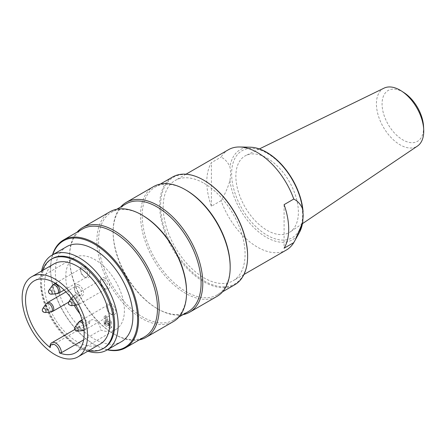 <?xml version="1.0" encoding="UTF-8"?>
<svg xmlns="http://www.w3.org/2000/svg" width="446" height="446" viewBox="0 0 446 446"><rect width="100%" height="100%" fill="white"/><g stroke="black" fill="none" stroke-linecap="round" stroke-linejoin="round"><path stroke-width="0.33" stroke-dasharray="2.23 1.67" d="M87.823 351.192A54.83 31.655 60 0 1 79.405 347.401A54.83 31.655 60 0 1 41.562 271.062M66.694 246.655A54.83 31.655 -120 0 0 58.292 290.591A54.83 31.655 -120 0 0 94.112 338.91A54.83 31.655 -120 0 0 121.524 341.625M54.016 263.87A46.261 26.71 -120 0 0 46.925 300.938A46.261 26.71 -120 0 0 77.147 341.708A46.261 26.71 -120 0 0 100.278 344M42.504 270.516A51.68 29.837 -120 0 0 77.147 346.129A51.68 29.837 -120 0 0 88.765 350.645M153.647 186.562A63.399 36.605 -120 0 0 143.93 237.367A63.399 36.605 -120 0 0 185.341 293.234A63.399 36.605 -120 0 0 217.04 296.373M182.921 314.686A63.399 36.605 60 0 1 157.962 309.039L157.962 309.039A63.399 36.605 60 0 1 113.133 231.396A63.399 36.605 60 0 1 120.727 206.955M110.028 211.744A63.399 36.605 -120 0 0 100.311 262.549A63.399 36.605 -120 0 0 141.728 318.416A63.399 36.605 -120 0 0 173.427 321.555M139.308 339.869A63.399 36.605 60 0 1 114.343 334.221L114.343 334.221A63.399 36.605 60 0 1 69.515 256.578A63.399 36.605 60 0 1 77.108 232.137M52.756 254.705A61.515 35.513 -120 0 0 50.615 269.027A61.515 35.513 -120 0 0 94.112 344.368A61.515 35.513 -120 0 0 107.586 349.675M107.33 349.82A62.2 35.909 60 0 1 94.597 344.647L94.112 344.368L94.597 344.647A62.2 35.909 60 0 1 50.615 268.47A62.2 35.909 60 0 1 52.5 254.85M204.123 183.339A57.913 33.439 60 0 1 240.472 273.392A57.913 33.439 60 0 1 233.08 280.779A57.913 33.439 60 0 1 175.166 247.346A57.913 33.439 60 0 1 175.166 180.468A57.913 33.439 60 0 1 204.123 183.339M247.619 255.736A61.515 35.513 60 0 1 204.123 280.852A61.515 35.513 60 0 1 160.627 205.511A61.515 35.513 60 0 1 204.123 180.401M172.541 177.04A62.2 35.909 -120 0 0 163.007 226.88A62.2 35.909 -120 0 0 203.638 281.688A62.2 35.909 -120 0 0 234.735 284.771M186.194 190.191A62.2 35.909 -120 0 0 155.091 187.114A62.2 35.909 -120 0 0 145.558 236.954A62.2 35.909 -120 0 0 186.194 291.762A62.2 35.909 -120 0 0 217.291 294.845A62.2 35.909 -120 0 0 230.175 266.368M82.399 229.082A62.2 35.909 -120 0 0 69.515 257.554A62.2 35.909 -120 0 0 113.496 333.731A62.2 35.909 -120 0 0 144.593 336.814M113.496 333.731L114.343 334.221L113.496 333.731M142.575 215.373A62.2 35.909 -120 0 0 111.478 212.296A62.2 35.909 -120 0 0 101.939 262.137A62.2 35.909 -120 0 0 142.575 316.944A62.2 35.909 -120 0 0 173.672 320.027A62.2 35.909 -120 0 0 186.556 291.55M126.017 203.9A62.2 35.909 -120 0 0 113.133 232.372A62.2 35.909 -120 0 0 157.115 308.548A62.2 35.909 -120 0 0 188.212 311.631M157.115 308.548L157.962 309.039L157.115 308.548M52.277 258.619A51.68 29.837 -120 0 0 44.36 300.03A51.68 29.837 -120 0 0 78.117 345.566A51.68 29.837 -120 0 0 103.957 348.131M423.544 126.419A29.358 16.948 60 0 1 403.245 140.116A29.358 16.948 60 0 1 382.071 103.439A29.358 16.948 60 0 1 404.082 92.707M384.039 88.146A33.461 19.317 -120 0 0 383.348 127.149A33.461 19.317 -120 0 0 417.473 146.054M267.126 158.157A44.204 25.522 60 0 1 295.759 196.296A44.204 25.522 60 0 1 290.106 231.987A44.204 25.522 60 0 1 245.021 207.011A44.204 25.522 60 0 1 245.936 155.481A44.204 25.522 60 0 1 267.126 158.157M228.475 149.694A57.913 33.439 -120 0 0 221.088 157.081C225.007 159.049 227.962 162.333 229.941 166.938C230.749 170.952 230.749 175.495 229.941 180.563C227.967 187.437 225.018 194.127 221.088 200.644A57.913 33.439 -120 0 0 286.388 250.005M284.091 204.647L284.091 248.21M221.088 200.644L211.393 206.242A57.913 33.439 60 0 1 211.393 162.673L221.088 157.081M211.393 206.242L211.393 162.673M83.642 339.858L100.651 330.04A41.467 23.939 -120 0 0 115.815 329.494A41.467 23.939 -120 0 0 115.815 281.61A41.467 23.939 -120 0 0 74.348 257.671A41.467 23.939 -120 0 0 74.265 305.404M80.001 313.912A41.467 23.939 -120 0 0 89.507 323.601L50.253 346.269A7.883 4.549 60 0 1 51.887 342.718M49.852 346.899L50.253 346.269M89.507 323.601A7.883 4.549 60 0 1 91.14 320.05A7.883 4.549 60 0 1 97.189 322.14A7.883 4.549 60 0 1 100.651 330.04M111.628 321.605L110.179 322.441L107.514 320.903L107.514 319.225L111.628 321.605L111.628 327.481L105.669 324.036L105.669 322.358L110.179 324.961L110.179 322.441L110.179 328.317L104.213 324.878L104.213 323.199L108.724 325.803L108.724 323.283L106.059 321.744L106.059 320.066L110.179 322.441L108.724 323.283M110.223 305.32A5.107 2.949 -120 0 0 107.67 305.064A5.107 2.949 -120 0 0 106.616 307.405A5.107 2.949 -120 0 0 110.223 313.655A5.107 2.949 -120 0 0 112.777 313.912A5.107 2.949 -120 0 0 113.563 309.819A5.107 2.949 -120 0 0 110.223 305.32M111.193 303.642A6.478 3.741 -120 0 0 106.616 306.285A6.478 3.741 -120 0 0 111.193 314.218A6.478 3.741 -120 0 0 115.776 311.57A6.478 3.741 -120 0 0 111.193 303.642M104.046 279.871A5.107 2.949 -120 0 0 101.493 279.62A5.107 2.949 -120 0 0 100.434 281.956A5.107 2.949 -120 0 0 104.046 288.211A5.107 2.949 -120 0 0 106.6 288.462A5.107 2.949 -120 0 0 107.38 284.37A5.107 2.949 -120 0 0 104.046 279.871M105.016 278.192A6.478 3.741 -120 0 0 100.434 280.835A6.478 3.741 -120 0 0 105.016 288.768A6.478 3.741 -120 0 0 109.593 286.126A6.478 3.741 -120 0 0 105.016 278.192M77.994 286.711A5.107 2.949 -120 0 0 75.446 286.46A5.107 2.949 -120 0 0 74.387 288.796A5.107 2.949 -120 0 0 77.994 295.051A5.107 2.949 -120 0 0 80.548 295.302A5.107 2.949 -120 0 0 81.334 291.21A5.107 2.949 -120 0 0 77.994 286.711M78.964 285.033A6.478 3.741 -120 0 0 74.387 287.676A6.478 3.741 -120 0 0 78.964 295.609A6.478 3.741 -120 0 0 83.547 292.966A6.478 3.741 -120 0 0 78.964 285.033M84.177 268.397A5.107 2.949 -120 0 0 81.624 268.146A5.107 2.949 -120 0 0 80.564 270.482A5.107 2.949 -120 0 0 84.177 276.737A5.107 2.949 -120 0 0 86.73 276.988A5.107 2.949 -120 0 0 87.511 272.896A5.107 2.949 -120 0 0 84.177 268.397M85.147 266.719A6.478 3.741 -120 0 0 80.564 269.362A6.478 3.741 -120 0 0 85.147 277.295A6.478 3.741 -120 0 0 89.724 274.652A6.478 3.741 -120 0 0 85.147 266.719M105.669 322.358L104.213 323.199M110.179 324.961L108.724 325.803M105.669 324.036L104.213 324.878M111.628 327.481L110.179 328.317M107.514 319.225L106.059 320.066M107.514 320.903L106.059 321.744M104.213 322.809L104.213 316.482L105.669 317.323L105.669 321.967L108.333 323.506L108.333 325.184L104.213 322.809L105.669 321.967L109.788 324.348L109.788 322.664L107.124 321.126L107.124 316.482L105.669 315.645L105.669 321.967L107.124 321.126M105.669 315.645L104.213 316.482M109.788 324.348L108.333 325.184M109.788 322.664L108.333 323.506M107.124 316.482L105.669 317.323M267.126 153.251A50.214 28.99 60 0 1 297.872 232.505A50.214 28.99 60 0 1 236.374 196.998A50.214 28.99 60 0 1 267.126 153.251M250.29 147.202A52.076 30.066 -120 0 0 229.941 166.938M229.941 180.563A52.076 30.066 -120 0 0 260.994 233.76A52.076 30.066 -120 0 0 299.456 232.355M52.7 311.38A5.107 2.949 60 0 1 47.594 308.431A5.107 2.949 60 0 1 47.594 302.539M46.038 303.955A4.817 2.782 -120 0 0 46.579 309.022A4.817 2.782 -120 0 0 50.693 312.016M45.13 312.529A2.397 1.383 60 0 1 43.084 311.035A2.397 1.383 60 0 1 42.816 308.52M58.878 293.067A5.107 2.949 60 0 1 53.771 290.123A5.107 2.949 60 0 1 53.771 284.225M52.221 285.641A4.817 2.782 -120 0 0 52.756 290.708A4.817 2.782 -120 0 0 56.871 293.708M51.312 294.215A2.397 1.383 60 0 1 49.266 292.721A2.397 1.383 60 0 1 48.999 290.207M82.499 321.471A5.107 2.949 60 0 1 85.732 325.976A5.107 2.949 60 0 1 84.93 329.99A5.107 2.949 60 0 1 80.994 328.618A5.107 2.949 60 0 1 78.764 323.484A5.107 2.949 60 0 1 79.823 321.142M78.267 322.564A4.817 2.782 -120 0 0 77.81 324.27A4.817 2.782 -120 0 0 79.516 328.663A4.817 2.782 -120 0 0 82.923 330.625M84.015 330.09A4.817 2.782 -120 0 0 83.107 324.058M77.359 331.133A2.397 1.383 60 0 1 75.664 330.157A2.397 1.383 60 0 1 74.816 327.972A2.397 1.383 60 0 1 75.045 327.124M76.194 295.949A5.107 2.949 60 0 1 79.533 300.448A5.107 2.949 60 0 1 78.747 304.54A5.107 2.949 60 0 1 74.125 302.338A5.107 2.949 60 0 1 73.646 295.698A5.107 2.949 60 0 1 76.194 295.949M73.083 302.884A4.817 2.782 -120 0 0 76.745 305.175A4.817 2.782 -120 0 0 77.442 299.4A4.817 2.782 -120 0 0 72.09 297.114A4.817 2.782 -120 0 0 73.083 302.884M71.182 305.688A2.397 1.383 60 0 1 69.359 304.546A2.397 1.383 60 0 1 68.868 301.674M160.382 184.059L155.091 187.114M222.582 291.79L217.291 294.845M116.763 209.241L111.478 212.296M178.963 316.972L173.672 320.027M69.515 257.554L69.515 256.578M113.133 232.372L113.133 231.396M50.615 269.027L50.615 268.47M259.382 148.925L245.936 155.481M302.505 223.619L290.106 231.987M302.973 220.514L302.873 221.339M303.09 211.722L303.068 211.437M295.653 239.262L295.062 240.333M186.021 174.202L175.166 180.468M243.94 274.513L233.08 280.779M74.348 257.671L34.125 280.896M115.815 329.494L75.586 352.714M74.75 329.516L91.14 320.05M110.223 313.655L111.193 314.218M106.616 307.405L106.616 306.285M104.046 288.211L105.016 288.768M100.434 281.956L100.434 280.835M77.994 295.051L78.964 295.609M74.387 288.796L74.387 287.676M84.177 276.737L85.147 277.295M80.564 270.482L80.564 269.362M68.578 302.215L80.548 295.302M65.991 291.918L75.446 286.46M64.129 290.039L86.73 276.988M55.416 283.277L81.624 268.146M84.038 330.391L112.777 313.912M82.053 319.854L107.67 305.064M75.831 305.259L78.747 304.54L106.6 288.462M71.288 298.251L73.646 295.698L101.493 279.62"/><path stroke-width="0.67" d="M41.562 271.062A54.83 31.655 60 0 1 51.992 255.145A54.83 31.655 60 0 1 106.823 286.8A54.83 31.655 60 0 1 106.823 350.116A54.83 31.655 60 0 1 87.823 351.192M106.823 350.116L121.524 341.625A54.83 31.655 -120 0 0 121.524 278.31A54.83 31.655 -120 0 0 66.694 246.655L51.992 255.145M77.989 356.867L100.278 344A46.261 26.71 -120 0 0 100.283 290.58A46.261 26.71 -120 0 0 54.016 263.87L31.722 276.737A46.261 26.71 -120 0 0 24.63 313.811A46.261 26.71 -120 0 0 54.858 354.576A46.261 26.71 -120 0 0 77.989 356.867A46.261 26.71 -120 0 0 77.989 303.447A46.261 26.71 -120 0 0 31.722 276.737M88.765 350.645A51.68 29.837 -120 0 0 102.987 348.688A51.68 29.837 -120 0 0 102.987 289.014A51.68 29.837 -120 0 0 51.312 259.182A51.68 29.837 -120 0 0 42.504 270.516M189.661 312.183L217.04 296.373A63.399 36.605 -120 0 0 230.175 267.349A63.399 36.605 -120 0 0 185.346 189.706A63.399 36.605 -120 0 0 153.647 186.562L126.263 202.373A63.399 36.605 60 0 1 189.661 238.978A63.399 36.605 60 0 1 189.661 312.183A63.399 36.605 60 0 1 182.921 314.686M120.727 206.955A63.399 36.605 60 0 1 126.263 202.373M146.043 337.36L173.427 321.555A63.399 36.605 -120 0 0 186.556 292.531A63.399 36.605 -120 0 0 141.728 214.888A63.399 36.605 -120 0 0 110.028 211.744L82.644 227.555A63.399 36.605 60 0 1 146.043 264.16A63.399 36.605 60 0 1 146.043 337.36A63.399 36.605 60 0 1 139.308 339.869M77.108 232.137A63.399 36.605 60 0 1 82.644 227.555M107.586 349.675A61.515 35.513 -120 0 0 124.869 276.381A61.515 35.513 -120 0 0 52.756 254.705M204.123 180.401L203.638 180.123L204.123 180.401A61.515 35.513 60 0 1 247.619 255.736L247.619 256.299A62.2 35.909 -120 0 0 203.638 180.123A62.2 35.909 -120 0 0 172.541 177.04L160.382 184.059M230.175 267.349L230.175 266.368A62.2 35.909 -120 0 0 186.194 190.191L185.346 189.706M222.582 291.79L234.735 284.771A62.2 35.909 -120 0 0 247.619 256.299M52.5 254.85A62.2 35.909 60 0 1 63.499 239.998A62.2 35.909 60 0 1 125.694 275.907A62.2 35.909 60 0 1 125.694 347.724A62.2 35.909 60 0 1 107.33 349.82M125.694 347.724L144.593 336.814A62.2 35.909 -120 0 0 144.593 264.991A62.2 35.909 -120 0 0 82.399 229.082L63.499 239.998M186.556 292.531L186.556 291.55A62.2 35.909 -120 0 0 142.575 215.373L141.728 214.888M178.963 316.972L188.212 311.631A62.2 35.909 -120 0 0 188.212 239.809A62.2 35.909 -120 0 0 126.017 203.9L116.763 209.241M102.987 348.688L103.957 348.131A51.68 29.837 -120 0 0 103.957 288.456A51.68 29.837 -120 0 0 52.277 258.619L51.312 259.182M401.517 91.045L404.082 92.707A29.358 16.948 60 0 1 422.011 117.828A29.358 16.948 60 0 1 423.544 126.419L423.7 129.468A33.461 19.317 -120 0 0 421.949 119.684A33.461 19.317 -120 0 0 401.517 91.045A33.461 19.317 -120 0 0 400.084 90.17A33.461 19.317 -120 0 0 384.039 88.146L259.382 148.925M302.505 223.619L417.473 146.054A33.461 19.317 -120 0 0 423.7 129.468M293.78 199.05L284.091 204.647A57.913 33.439 60 0 1 284.091 248.21L293.78 242.618L295.068 240.333L302.644 222.487L303.208 215.39L302.633 208.906C300.66 204.313 297.711 201.029 293.78 199.05A57.913 33.439 -120 0 0 239.641 146.985A57.913 33.439 -120 0 0 228.475 149.694L186.021 174.202M243.94 274.513L286.388 250.005A57.913 33.439 -120 0 0 293.78 242.618M74.265 305.404A41.467 23.939 -120 0 0 80.001 313.912M74.75 329.516L51.887 342.718A7.883 4.549 60 0 1 57.935 344.803A7.883 4.549 60 0 1 61.397 352.702L59.457 352.897A41.467 23.939 -120 0 0 75.586 352.714A41.467 23.939 -120 0 0 75.586 304.835A41.467 23.939 -120 0 0 34.125 280.896A41.467 23.939 -120 0 0 26.966 311.157A41.467 23.939 -120 0 0 50.253 347.585L49.852 346.899M61.397 352.702L83.642 339.858M302.633 208.906A52.076 30.066 -120 0 0 266.284 152.214A52.076 30.066 -120 0 0 250.29 147.202C255.558 147.342 261.027 149.042 266.702 152.309C276.815 158.33 285.457 167.445 292.615 179.671C298.725 190.414 302.215 201.101 303.09 211.722M302.873 221.339L299.456 232.355A52.076 30.066 -120 0 0 302.633 222.532M59.457 352.897A6.512 3.758 -120 0 0 54.858 344.786A6.512 3.758 -120 0 0 50.253 347.585M45.13 312.529C42.448 312.1 41.673 310.762 42.816 308.52A2.397 1.383 60 0 1 44.36 308.437A2.397 1.383 60 0 1 45.815 310.405A2.397 1.383 60 0 1 45.13 312.529L50.693 312.016A4.817 2.782 -120 0 0 52.076 307.751A4.817 2.782 -120 0 0 49.138 303.787A4.817 2.782 -120 0 0 46.038 303.955L47.594 302.539A5.107 2.949 60 0 1 50.147 302.789A5.107 2.949 60 0 1 53.42 307.088A5.107 2.949 60 0 1 52.7 311.38L68.578 302.215M51.312 294.215C48.887 294.215 47.716 291.467 48.999 290.207A2.397 1.383 60 0 1 50.9 290.396A2.397 1.383 60 0 1 52.154 293.011A2.397 1.383 60 0 1 51.312 294.215L56.871 293.708A4.817 2.782 -120 0 0 58.571 291.283A4.817 2.782 -120 0 0 56.051 286.031A4.817 2.782 -120 0 0 52.221 285.641L53.771 284.225A5.107 2.949 60 0 1 56.324 284.476A5.107 2.949 60 0 1 59.937 290.731A5.107 2.949 60 0 1 58.878 293.067L64.129 290.039M83.107 324.058A4.817 2.782 -120 0 0 78.267 322.564L79.823 321.142A5.107 2.949 60 0 1 82.376 321.399A5.107 2.949 60 0 1 82.499 321.471M78.267 322.564L75.045 327.124A2.397 1.383 60 0 1 77.71 328.262A2.397 1.383 60 0 1 77.359 331.133L82.923 330.625A4.817 2.782 -120 0 0 84.015 330.09M71.288 298.251L68.868 301.674A2.397 1.383 60 0 1 71.527 302.812A2.397 1.383 60 0 1 71.182 305.688L75.831 305.259M250.29 147.202L239.641 146.985M299.456 232.355L295.653 239.262M51.887 342.718C50.844 342.974 50.169 344.384 49.852 346.943M47.594 302.539L65.991 291.918M42.816 308.52L46.038 303.955M50.693 312.016L52.7 311.38M53.771 284.225L55.416 283.277M48.999 290.207L52.221 285.641M56.871 293.708L58.878 293.067M79.823 321.142L82.053 319.854M75.045 327.124L74.582 328.59C74.582 329.934 75.508 330.781 77.359 331.133M82.923 330.625L84.038 330.391M68.868 301.674C68.333 303.464 68.338 304.451 68.885 304.64L71.182 305.688"/></g></svg>
